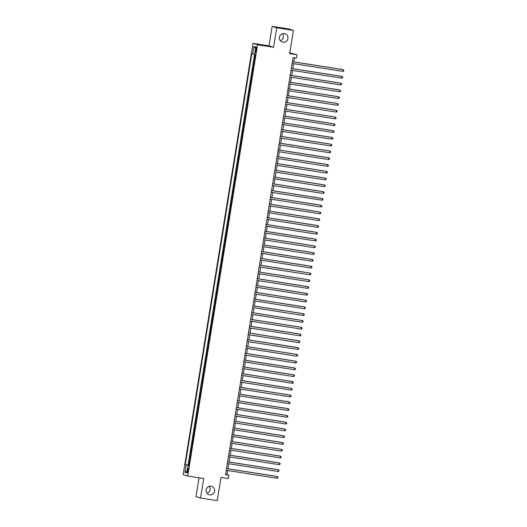 <?xml version="1.0" encoding="UTF-8"?>
<svg xmlns="http://www.w3.org/2000/svg" width="527" height="527" viewBox="0 0 527 527"><rect width="100%" height="100%" fill="white"/><g stroke="black" fill="none" stroke-linecap="round" stroke-linejoin="round"><path stroke-width="0.79" d="M209.153 486.316A4.4 4.321 -72.5 0 1 206.946 493.312M211.024 486.19A4.4 4.321 -72.5 0 1 214.529 491.513A4.4 4.321 -72.5 0 1 209.002 494.721A4.4 4.321 -72.5 0 1 211.024 486.19M282.459 33.688A4.4 4.321 -72.5 0 1 280.259 40.684M284.336 33.563A4.4 4.321 -72.5 0 1 287.841 38.886A4.4 4.321 -72.5 0 1 282.314 42.094A4.4 4.321 -72.5 0 1 284.336 33.563M188.271 470.512A2.2 0.408 -81.1 0 0 188.218 468.213A2.2 0.408 -81.1 0 0 187.487 470.262A2.2 0.408 -81.1 0 0 187.54 472.561A2.2 0.408 -81.1 0 0 188.271 470.512M199.054 477.811L196.011 496.605L200.556 498.035L217.236 500.65L220.997 477.422L228.336 478.575L228.883 475.183L227.038 474.603L227.704 470.512M253.006 43.339L183.159 474.603L187.704 476.033L257.551 44.769L253.006 43.339L269.02 45.842L273.566 47.272L276.721 27.779L272.176 26.35L269.02 45.842M272.176 26.35L288.855 28.965L293.401 30.395L289.639 53.616L296.978 54.768L289.751 52.917M276.721 27.779L293.401 30.395M254.982 54.65L254.389 58.293L254.844 58.365M254.396 61.145L253.955 61.007L253.296 65.078L253.744 65.15M253.296 67.93L252.855 67.792L252.196 71.856L252.65 71.929M252.196 74.709L251.754 74.57L251.096 78.642L251.55 78.707M251.102 81.487L250.661 81.349L250.002 85.42L250.45 85.493M250.002 88.272L249.561 88.134L248.902 92.199L249.357 92.271M248.902 95.051L248.461 94.913L247.802 98.984L248.257 99.05M247.809 101.83L247.361 101.691L246.702 105.762L247.156 105.835M246.708 108.615L246.267 108.476L245.608 112.541L246.056 112.613M245.608 115.393L245.167 115.255L244.508 119.326L244.963 119.392M244.508 122.178L244.067 122.033L243.408 126.105L243.863 126.177M243.415 128.957L242.973 128.819L242.315 132.883L242.763 132.956M242.315 135.735L241.873 135.597L241.214 139.668L241.669 139.741M241.214 142.521L240.773 142.382L240.114 146.447L240.569 146.519M240.114 149.299L239.673 149.161L239.014 153.232L239.469 153.298M239.021 156.078L238.579 155.939L237.921 160.01L238.369 160.083M237.921 162.863L237.479 162.724L236.821 166.789L237.275 166.861M236.821 169.641L236.379 169.503L235.721 173.574L236.175 173.64M235.727 176.42L235.286 176.281L234.627 180.353L235.075 180.425M234.627 183.205L234.186 183.067L233.527 187.131L233.975 187.204M233.527 189.983L233.086 189.845L232.427 193.916L232.881 193.982M232.427 196.769L231.985 196.624L231.327 200.695L231.781 200.767M231.333 203.547L230.892 203.409L230.233 207.473L230.681 207.546M230.233 210.326L229.792 210.187L229.133 214.258L229.588 214.331M229.133 217.111L228.692 216.972L228.033 221.037L228.487 221.109M228.039 223.889L227.598 223.751L226.933 227.822L227.387 227.888M226.939 230.668L226.498 230.53L225.839 234.601L226.287 234.673M225.839 237.453L225.398 237.315L224.739 241.379L225.194 241.452M224.739 244.232L224.298 244.093L223.639 248.164L224.094 248.23M223.646 251.01L223.204 250.872L222.546 254.943L222.993 255.015M222.546 257.795L222.104 257.657L221.445 261.721L221.9 261.794M221.445 264.574L221.004 264.435L220.345 268.507L220.8 268.572M220.345 271.359L219.904 271.214L219.245 275.285L219.7 275.357M219.252 278.137L218.81 277.999L218.152 282.064L218.6 282.136M218.152 284.916L217.71 284.778L217.052 288.849L217.506 288.921M217.052 291.701L216.61 291.563L215.951 295.627L216.406 295.7M215.958 298.48L215.517 298.341L214.858 302.412L215.306 302.478M214.858 305.258L214.417 305.12L213.758 309.191L214.212 309.263M213.758 312.043L213.316 311.905L212.658 315.969L213.112 316.042M212.658 318.822L212.216 318.683L211.558 322.755L212.012 322.82M211.564 325.6L211.123 325.462L210.464 329.533L210.912 329.606M210.464 332.385L210.023 332.247L209.364 336.312L209.818 336.384M209.364 339.164L208.923 339.026L208.264 343.097L208.718 343.169M208.27 345.949L207.829 345.804L207.17 349.875L207.618 349.948M207.17 352.728L206.729 352.589L206.07 356.654L206.518 356.726M206.07 359.506L205.629 359.368L204.97 363.439L205.425 363.511M204.97 366.291L204.529 366.153L203.87 370.217L204.324 370.29M203.877 373.07L203.435 372.932L202.776 377.003L203.224 377.068M202.776 379.848L202.335 379.71L201.676 383.781L202.131 383.854M201.676 386.634L201.235 386.495L200.576 390.56L201.031 390.632M200.583 393.412L200.135 393.274L199.476 397.345L199.931 397.411M199.483 400.191L199.041 400.052L198.383 404.123L198.831 404.196M198.383 406.976L197.941 406.837L197.282 410.902L197.737 410.974M197.282 413.754L196.841 413.616L196.182 417.687L196.637 417.759M196.189 420.539L195.748 420.394L195.089 424.466L195.537 424.538M195.089 427.318L194.647 427.18L193.989 431.244L194.443 431.317M193.989 434.096L193.547 433.958L192.889 438.029L193.343 438.102M192.889 440.882L192.447 440.743L191.788 444.808L192.243 444.88M191.795 447.66L191.354 447.522L190.695 451.593L191.143 451.659M190.695 454.439L190.254 454.3L189.595 458.371L190.049 458.444M296.978 54.768L296.424 58.154L293.091 57.634L225.549 474.662L228.883 475.183M255.714 49.103L255.47 50.599A2.128 0.395 -81.1 0 0 255.523 52.819A2.128 0.395 -81.1 0 0 256.234 50.836L256.471 49.347A2.128 0.395 -81.1 0 0 256.425 47.12A2.128 0.395 -81.1 0 0 255.714 49.103L256.491 49.228M188.897 465.545L188.007 465.44L188.87 465.71L255.424 54.788L254.567 54.518L188.086 465.025L188.949 465.222M188.007 465.44L186.802 472.897L184.937 472.311L186.143 464.854L185.28 464.583L251.84 53.662L252.696 53.932L253.909 46.468L255.773 47.055L254.567 54.518M254.837 58.438L254.389 58.293M189.595 461.224L189.153 461.085L188.495 465.15M190.036 458.51L189.595 458.371M191.136 451.731L190.695 451.593M192.23 444.946L191.788 444.808M193.33 438.168L192.889 438.029M194.43 431.389L193.989 431.244M195.53 424.604L195.089 424.466M196.624 417.825L196.182 417.687M197.724 411.04L197.282 410.902M198.824 404.262L198.383 404.123M199.917 397.483L199.476 397.345M201.018 390.698L200.576 390.56M202.118 383.919L201.676 383.781M203.218 377.141L202.776 377.003M204.311 370.356L203.87 370.217M205.411 363.577L204.97 363.439M206.512 356.799L206.07 356.654M207.612 350.014L207.17 349.875M208.705 343.235L208.264 343.097M209.805 336.45L209.364 336.312M210.905 329.671L210.464 329.533M211.999 322.893L211.558 322.755M213.099 316.108L212.658 315.969M214.199 309.329L213.758 309.191M215.299 302.551L214.858 302.412M216.393 295.766L215.951 295.627M217.493 288.987L217.052 288.849M218.593 282.208L218.152 282.064M219.687 275.423L219.245 275.285M220.787 268.645L220.345 268.507M221.887 261.86L221.445 261.721M222.987 255.081L222.546 254.943M224.08 248.303L223.639 248.164M225.181 241.518L224.739 241.379M226.281 234.739L225.839 234.601M227.381 227.96L226.933 227.822M228.474 221.175L228.033 221.037M229.574 214.397L229.133 214.258M230.674 207.618L230.233 207.473M231.768 200.833L231.327 200.695M232.868 194.055L232.427 193.916M233.968 187.269L233.527 187.131M235.068 180.491L234.627 180.353M236.162 173.712L235.721 173.574M237.262 166.927L236.821 166.789M238.362 160.149L237.921 160.01M239.456 153.37L239.014 153.232M240.556 146.585L240.114 146.447M241.656 139.807L241.214 139.668M242.756 133.028L242.315 132.883M243.849 126.243L243.408 126.105M244.95 119.464L244.508 119.326M246.05 112.679L245.608 112.541M247.143 105.901L246.702 105.762M248.243 99.122L247.802 98.984M249.343 92.337L248.902 92.199M250.444 85.558L250.002 85.42M251.537 78.78L251.096 78.642M252.637 71.995L252.196 71.856M253.737 65.216L253.296 65.078M273.566 47.272L257.551 44.769M200.556 498.035L203.712 478.542L187.704 476.033M227.987 468.773L228.804 463.734M229.087 461.988L229.897 456.949M230.18 455.209L230.997 450.17M231.281 448.431L232.097 443.391M232.381 441.646L233.197 436.606M233.474 434.867L234.291 429.828M234.574 428.089L235.391 423.049M235.674 421.304L236.491 416.264M236.775 414.525L237.585 409.486M237.868 407.74L238.685 402.707M238.968 400.961L239.785 395.922M240.068 394.183L240.885 389.143M241.162 387.398L241.979 382.358M242.262 380.619L243.079 375.58M243.362 373.841L244.179 368.801M244.462 367.055L245.272 362.016M245.556 360.277L246.372 355.238M246.656 353.498L247.473 348.459M247.756 346.713L248.573 341.674M248.849 339.935L249.666 334.895M249.95 333.15L250.766 328.117M251.05 326.371L251.866 321.332M252.15 319.593L252.967 314.553M253.243 312.807L254.06 307.768M254.343 306.029L255.16 300.989M255.443 299.25L256.26 294.211M256.544 292.465L257.354 287.426M257.637 285.687L258.454 280.647M258.737 278.902L259.554 273.869M259.837 272.123L260.654 267.084M260.931 265.344L261.748 260.305M262.031 258.559L262.848 253.527M263.131 251.781L263.948 246.741M264.231 245.002L265.041 239.963M265.325 238.217L266.142 233.178M266.425 231.439L267.242 226.399M267.525 224.66L268.342 219.621M268.618 217.875L269.435 212.836M269.719 211.096L270.535 206.057M270.819 204.311L271.636 199.278M271.919 197.533L272.729 192.493M273.012 190.754L273.829 185.715M274.112 183.969L274.929 178.936M275.213 177.191L276.029 172.151M276.306 170.412L277.123 165.373M277.406 163.627L278.223 158.587M278.506 156.848L279.323 151.809M279.606 150.07L280.423 145.03M280.7 143.285L281.517 138.245M281.8 136.506L282.617 131.467M282.9 129.721L283.717 124.688M284 122.943L284.811 117.903M285.094 116.164L285.911 111.125M286.194 109.379L287.011 104.346M287.294 102.6L288.111 97.561M288.388 95.822L289.204 90.782M289.488 89.037L290.305 83.997M290.588 82.258L291.405 77.219M291.688 75.48L292.498 70.44M292.781 68.694L293.598 63.655M293.882 61.916L294.54 57.858M225.596 474.379L227.038 474.603M254.607 54.274L252.696 53.932M188.086 465.025L185.28 464.583M186.143 464.854L188.929 465.361M255.549 48.451L253.909 46.468M184.937 472.311L187.105 471.019M292.426 61.738L343.149 69.683L342.879 71.376L292.149 63.431M292.432 61.685L342.846 69.584L343.841 70.295L343.736 70.974L342.879 71.376M291.326 68.517L342.049 76.461L341.779 78.161L291.056 70.21M291.339 68.47L341.746 76.369L342.748 77.08L342.636 77.759L341.779 78.161M290.232 75.295L340.956 83.246L340.679 84.939L289.955 76.995M290.239 75.249L340.646 83.147L341.648 83.859L341.536 84.537L340.679 84.939M289.132 82.08L339.856 90.025L339.579 91.718L288.855 83.773M289.139 82.034L339.546 89.926L340.547 90.637L340.442 91.316L339.579 91.718M288.032 88.859L338.756 96.803L338.486 98.503L287.762 90.552M288.038 88.813L338.453 96.711L339.447 97.423L339.342 98.101L338.486 98.503M286.938 95.637L337.662 103.588L337.385 105.281L286.662 97.337M286.945 95.591L337.352 103.49L338.354 104.201L338.242 104.88L337.385 105.281M285.838 102.422L336.562 110.367L336.285 112.06L285.562 104.115M285.845 102.376L336.252 110.268L337.254 110.986L337.142 111.658L336.285 112.06M284.738 109.201L335.462 117.146L335.185 118.845L284.461 110.894M284.745 109.155L335.159 117.053L336.154 117.765L336.048 118.443L335.185 118.845M283.638 115.986L334.362 123.931L334.092 125.624L283.368 117.679M283.651 115.933L334.059 123.832L335.06 124.543L334.948 125.222L334.092 125.624M282.544 122.765L333.268 130.709L332.992 132.409L282.268 124.458M282.551 122.719L332.959 130.617L333.96 131.328L333.848 132.007L332.992 132.409M281.444 129.543L332.168 137.494L331.891 139.187L281.168 131.243M281.451 129.497L331.858 137.395L332.86 138.107L332.748 138.785L331.891 139.187M280.344 136.328L331.068 144.273L330.798 145.966L280.074 138.021M280.351 136.276L330.765 144.174L331.76 144.885L331.654 145.564L330.798 145.966M279.251 143.107L329.974 151.051L329.698 152.751L278.974 144.8M279.257 143.061L329.665 150.959L330.666 151.671L330.554 152.349L329.698 152.751M278.151 149.885L328.874 157.836L328.598 159.529L277.874 151.585M278.157 149.839L328.565 157.738L329.566 158.449L329.454 159.128L328.598 159.529M277.05 156.671L327.774 164.615L327.498 166.308L276.774 158.363M277.057 156.624L327.465 164.516L328.466 165.228L328.361 165.906L327.498 166.308M275.95 163.449L326.674 171.394L326.404 173.093L275.68 165.142M275.964 163.403L326.371 171.301L327.372 172.013L327.26 172.691L326.404 173.093M274.857 170.228L325.581 178.179L325.304 179.872L274.58 171.927M274.863 170.181L325.271 178.08L326.272 178.791L326.16 179.47L325.304 179.872M273.757 177.013L324.48 184.957L324.204 186.65L273.48 178.706M273.763 176.967L324.171 184.858L325.172 185.576L325.06 186.248L324.204 186.65M272.657 183.791L323.38 191.736L323.11 193.435L272.387 185.484M272.663 183.745L323.077 191.644L324.072 192.355L323.967 193.034L323.11 193.435M271.557 190.576L322.287 198.521L322.01 200.214L271.286 192.269M271.57 190.524L321.977 198.422L322.979 199.134L322.867 199.812L322.01 200.214M270.463 197.355L321.187 205.299L320.91 206.999L270.186 199.048M270.47 197.309L320.877 205.207L321.878 205.919L321.766 206.597L320.91 206.999M269.363 204.133L320.087 212.085L319.81 213.778L269.086 205.833M269.369 204.087L319.777 211.986L320.778 212.697L320.673 213.376L319.81 213.778M268.263 210.919L318.987 218.863L318.716 220.556L267.993 212.612M268.269 210.866L318.683 218.764L319.685 219.476L319.573 220.154L318.716 220.556M267.169 217.697L317.893 225.642L317.616 227.341L266.893 219.39M267.176 217.651L317.583 225.549L318.585 226.261L318.473 226.939L317.616 227.341M266.069 224.476L316.793 232.427L316.516 234.12L265.792 226.175M266.076 224.43L316.483 232.328L317.485 233.039L317.373 233.718L316.516 234.12M264.969 231.261L315.693 239.205L315.416 240.898L264.692 232.954M264.976 231.215L315.39 239.106L316.384 239.818L316.279 240.496L315.416 240.898M263.869 238.039L314.593 245.984L314.323 247.683L263.599 239.732M263.882 237.993L314.29 245.892L315.291 246.603L315.179 247.282L314.323 247.683M262.775 244.818L313.499 252.769L313.222 254.462L262.499 246.517M262.782 244.772L313.19 252.67L314.191 253.382L314.079 254.06L313.222 254.462M261.675 251.603L312.399 259.547L312.122 261.24L261.399 253.296M261.682 251.557L312.089 259.449L313.091 260.167L312.985 260.845L312.122 261.24M260.575 258.382L311.299 266.333L311.029 268.026L260.305 260.075M260.582 258.335L310.996 266.234L311.991 266.945L311.885 267.624L311.029 268.026M259.482 265.167L310.205 273.111L309.929 274.804L259.205 266.86M259.488 265.114L309.896 273.012L310.897 273.724L310.785 274.402L309.929 274.804M258.382 271.945L309.105 279.89L308.829 281.589L258.105 273.638M258.388 271.899L308.796 279.797L309.797 280.509L309.685 281.187L308.829 281.589M257.281 278.724L308.005 286.675L307.728 288.368L257.005 280.423M257.288 278.678L307.702 286.576L308.697 287.287L308.591 287.966L307.728 288.368M256.181 285.509L306.905 293.453L306.635 295.146L255.911 287.202M256.194 285.456L306.602 293.355L307.603 294.066L307.491 294.745L306.635 295.146M255.088 292.287L305.812 300.232L305.535 301.931L254.811 293.98M255.094 292.241L305.502 300.14L306.503 300.851L306.391 301.53L305.535 301.931M253.988 299.066L304.711 307.017L304.435 308.71L253.711 300.765M253.994 299.02L304.402 306.918L305.403 307.63L305.291 308.308L304.435 308.71M252.888 305.851L303.611 313.796L303.341 315.489L252.617 307.544M252.894 305.805L303.308 313.697L304.303 314.408L304.198 315.087L303.341 315.489M251.794 312.63L302.518 320.574L302.241 322.274L251.517 314.323M251.801 312.583L302.208 320.482L303.209 321.193L303.097 321.872L302.241 322.274M250.694 319.408L301.418 327.359L301.141 329.052L250.417 321.108M250.7 319.362L301.108 327.26L302.109 327.972L301.997 328.65L301.141 329.052M249.594 326.193L300.318 334.138L300.041 335.831L249.317 327.886M249.6 326.147L300.008 334.039L301.009 334.757L300.904 335.435L300.041 335.831M248.494 332.972L299.217 340.923L298.947 342.616L248.224 334.671M248.507 332.926L298.914 340.824L299.916 341.536L299.804 342.214L298.947 342.616M247.4 339.757L298.124 347.701L297.847 349.394L247.123 341.45M247.407 339.704L297.814 347.603L298.816 348.314L298.704 348.993L297.847 349.394M246.3 346.535L297.024 354.48L296.747 356.18L246.023 348.228M246.307 346.489L296.714 354.388L297.715 355.099L297.603 355.778L296.747 356.18M245.2 353.314L295.924 361.265L295.654 362.958L244.93 355.014M245.207 353.268L295.621 361.166L296.615 361.878L296.51 362.556L295.654 362.958M244.1 360.099L294.824 368.044L294.553 369.737L243.83 361.792M244.113 360.046L294.521 367.945L295.522 368.656L295.41 369.335L294.553 369.737M243.006 366.878L293.73 374.822L293.453 376.522L242.73 368.571M243.013 366.832L293.42 374.73L294.422 375.441L294.31 376.12L293.453 376.522M241.906 373.656L292.63 381.607L292.353 383.3L241.629 375.356M241.913 373.61L292.32 381.508L293.322 382.22L293.216 382.898L292.353 383.3M240.806 380.441L291.53 388.386L291.26 390.079L240.536 382.134M240.813 380.395L291.227 388.287L292.221 388.998L292.116 389.677L291.26 390.079M239.713 387.22L290.436 395.164L290.16 396.864L239.436 388.913M239.719 387.174L290.127 395.072L291.128 395.784L291.016 396.462L290.16 396.864M238.612 393.998L289.336 401.949L289.059 403.642L238.336 395.698M238.619 393.952L289.027 401.851L290.028 402.562L289.916 403.241L289.059 403.642M237.512 400.783L288.236 408.728L287.959 410.421L237.236 402.476M237.519 400.737L287.933 408.629L288.928 409.347L288.822 410.026L287.959 410.421M236.412 407.562L287.136 415.513L286.866 417.206L236.142 409.262M236.425 407.516L286.833 415.414L287.834 416.126L287.722 416.804L286.866 417.206M235.319 414.347L286.042 422.292L285.766 423.985L235.042 416.04M235.325 414.294L285.733 422.193L286.734 422.904L286.622 423.583L285.766 423.985M234.219 421.126L284.942 429.07L284.666 430.77L233.942 422.819M234.225 421.08L284.633 428.978L285.634 429.689L285.522 430.368L284.666 430.77M233.118 427.904L283.842 435.855L283.572 437.548L232.848 429.604M233.125 427.858L283.539 435.757L284.534 436.468L284.428 437.147L283.572 437.548M232.025 434.689L282.749 442.634L282.472 444.327L231.748 436.382M232.032 434.637L282.439 442.535L283.44 443.247L283.328 443.925L282.472 444.327M230.925 441.468L281.649 449.412L281.372 451.112L230.648 443.161M230.931 441.422L281.339 449.32L282.34 450.032L282.228 450.71L281.372 451.112M229.825 448.246L280.548 456.198L280.272 457.891L229.548 449.946M229.831 448.2L280.245 456.099L281.24 456.81L281.135 457.489L280.272 457.891M228.725 455.032L279.448 462.976L279.178 464.669L228.454 456.725M228.738 454.985L279.145 462.877L280.147 463.595L280.035 464.267L279.178 464.669M227.631 461.81L278.355 469.755L278.078 471.454L227.354 463.503M227.638 461.764L278.045 469.662L279.046 470.374L278.935 471.052L278.078 471.454M226.531 468.589L277.255 476.54L276.978 478.233L226.254 470.288M226.538 468.543L276.945 476.441L277.946 477.152L277.834 477.831L276.978 478.233M256.254 50.717L255.47 50.599"/></g></svg>
